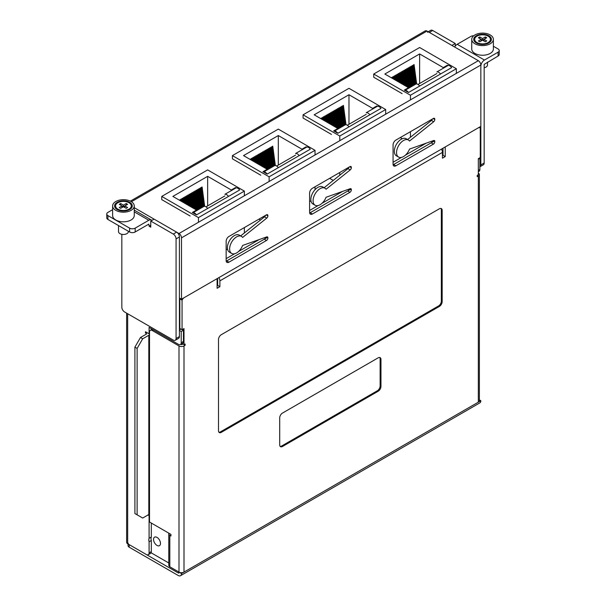 <?xml version="1.0" encoding="UTF-8"?>
<svg xmlns="http://www.w3.org/2000/svg" width="606" height="606" viewBox="0 0 606 606"><rect width="100%" height="100%" fill="white"/><g stroke="black" fill="none" stroke-linecap="round" stroke-linejoin="round"><path stroke-width="0.91" d="M303.068 114.814L339.792 136.017L385.696 109.519L348.973 88.317L303.068 114.814L303.068 118.034L331.444 134.411M329.634 178.338L333.247 180.429M385.696 109.519L385.696 114.178M339.792 136.017L339.792 140.675M339.792 172.475L339.792 175.195M337.845 128.472L314.196 114.814L348.973 94.741L372.622 108.391L376.788 105.982L377.349 106.308A4.325 2.5 -120 0 1 379.159 106.664A4.325 2.5 -120 0 1 380.962 108.391L337.845 133.29L333.671 130.881L337.845 128.472M348.973 124.291L348.973 94.741M346.011 124.73L343.405 105.361L342.852 105.679L342.852 107.618L345.17 124.881M344.579 125.222L342.019 106.164L341.458 106.482L343.784 125.684M343.185 126.025L340.625 106.967L340.072 107.285L342.39 126.487M341.799 126.828L339.231 107.77L338.678 108.088L340.996 127.29M340.405 127.631L337.845 108.572L337.284 108.891L339.61 128.093M339.012 128.434L336.451 109.375L335.898 109.694L338.216 128.896M337.489 128.267L335.065 110.178L334.504 110.497L334.504 112.436L336.557 127.73M335.868 127.328L333.671 110.981L333.118 111.299L333.118 113.239L334.936 126.79M334.239 126.389L332.277 111.784L331.724 112.102L331.724 114.042L333.308 125.851M332.618 125.45L330.891 112.587L330.331 112.905L330.331 114.845L331.687 124.912M330.99 124.518L329.497 113.39L328.944 113.708L328.944 115.648L330.058 123.972M329.369 123.579L328.104 114.193L327.551 114.511L327.551 116.45L328.437 123.041M327.74 122.639L326.717 114.996L326.157 115.314L326.157 117.253L326.808 122.101M326.119 121.7L325.324 115.799L324.771 116.117L325.187 121.162M324.49 120.761L323.937 116.602L323.377 116.92L323.559 120.223M322.869 119.821L322.543 117.405L321.991 117.723L321.991 119.314M320.612 118.518L321.15 118.208L321.241 118.882M321.991 117.723L322.218 119.45M323.377 116.92L323.846 120.389M324.771 116.117L325.467 121.321M326.157 115.314L327.096 122.26M327.551 114.511L328.717 123.2M328.944 113.708L330.346 124.139M330.331 112.905L331.967 125.078M331.724 112.102L333.595 126.018M333.118 111.299L335.216 126.957M334.504 110.497L336.845 127.889M335.898 109.694L338.459 128.76M337.284 108.891L339.852 127.957M338.678 108.088L341.239 127.154M340.072 107.285L342.632 126.351M341.458 106.482L344.019 125.548M342.852 105.679L345.412 124.76M347.162 125.139A4.325 2.5 -120 0 0 345.352 124.775L334.224 131.199A4.325 2.5 60 0 1 336.035 131.563A4.325 2.5 60 0 1 337.845 133.29L348.973 126.866A4.325 2.5 -120 0 0 347.162 125.139M380.962 108.391L369.834 114.814A4.325 2.5 60 0 0 368.031 113.087A4.325 2.5 60 0 0 366.221 112.731L377.349 106.308M232.409 155.613L269.132 176.816L315.029 150.311L278.313 129.116L232.409 155.613L232.409 158.825L260.785 175.21M258.974 219.137L260.519 220.031M309.605 201.631L310.969 200.844M315.029 150.311L315.029 154.969M315.029 186.777L315.029 189.693M269.132 176.816L269.132 181.474M267.185 169.263L243.536 155.613L278.313 135.539L301.955 149.19L306.128 146.781L306.689 147.099A4.325 2.5 -120 0 1 308.492 147.463A4.325 2.5 -120 0 1 310.302 149.19L267.185 174.081L263.012 171.672L267.185 169.263M278.313 165.09L278.313 135.539M275.351 165.529L272.745 146.152L272.192 146.478L272.192 148.417L274.51 165.68M273.92 166.021L271.352 146.955L270.799 147.281L270.799 149.22L273.117 166.483M272.526 166.824L269.965 147.758L269.405 148.084L269.405 150.023L271.73 167.286M271.132 167.627L268.572 148.568L268.019 148.887L270.337 168.089M269.746 168.43L267.185 149.371L266.625 149.69L268.943 168.892M268.352 169.233L265.792 150.174L265.239 150.493L267.557 169.695M266.829 169.066L264.398 150.977L263.845 151.295L263.845 153.235L265.898 168.529M265.208 168.127L263.012 151.78L262.451 152.098L262.451 154.038L264.277 167.589M263.58 167.188L261.618 152.583L261.065 152.901L261.065 154.841L262.648 166.65M261.959 166.249L260.224 153.386L259.671 153.704L259.671 155.644L261.027 165.711M260.33 165.309L258.838 154.189L258.277 154.507L258.277 156.446L259.398 164.771M258.709 164.37L257.444 154.992L256.891 155.31L256.891 157.249L257.777 163.832M257.08 163.431L256.058 155.795L255.497 156.113L255.497 158.052L256.149 162.893M255.459 162.499L254.664 156.598L254.103 156.916L254.528 161.961M253.831 161.56L253.27 157.401L252.717 157.719L252.899 161.022M252.21 160.62L251.884 158.204L251.323 158.522L251.323 160.113M249.952 159.317L250.49 159.007L250.581 159.681M251.323 158.522L251.558 160.242M252.717 157.719L253.179 161.181M254.103 156.916L254.808 162.12M255.497 156.113L256.429 163.059M256.891 155.31L258.058 163.999M258.277 154.507L259.679 164.938M259.671 153.704L261.307 165.87M261.065 152.901L262.928 166.809M262.451 152.098L264.557 167.748M263.845 151.295L266.178 168.688M265.239 150.493L267.799 169.551M266.625 149.69L269.185 168.748M268.019 148.887L270.579 167.945M269.405 148.084L271.965 167.142M270.799 147.281L273.359 166.339M272.192 146.478L274.753 165.559M276.503 165.93A4.325 2.5 -120 0 0 274.692 165.574L263.565 171.998A4.325 2.5 60 0 1 265.375 172.354A4.325 2.5 60 0 1 267.185 174.081L278.313 167.657A4.325 2.5 -120 0 0 276.503 165.93M310.302 149.19L299.175 155.613A4.325 2.5 60 0 0 297.364 153.886A4.325 2.5 60 0 0 295.561 153.523L306.689 147.099M161.749 196.412L198.465 217.615L244.369 191.11L207.646 169.907L161.749 196.412L161.749 199.624L190.125 216.009M226.152 249.816L227.515 249.028M244.369 191.11L244.369 195.768M244.369 227.568L244.369 232.946M198.465 217.615L198.465 222.266M196.518 210.062L172.877 196.412L207.646 176.331L231.295 189.989L235.469 187.58L236.022 187.898A4.325 2.5 -120 0 1 237.832 188.261A4.325 2.5 -120 0 1 239.643 189.989L196.518 214.88L192.344 212.471L196.518 210.062M207.646 205.888L207.646 176.331M204.684 206.32L202.086 186.951L201.525 187.269L201.525 189.208L203.851 206.472M203.252 206.82L200.692 187.754L200.139 188.08L200.139 190.011L202.457 207.275M201.866 207.623L199.306 188.557L198.745 188.883L198.745 190.814L201.063 208.078M200.472 208.426L197.912 189.36L197.351 189.686L197.351 191.617L199.677 208.881M199.079 209.229L196.518 190.163L195.965 190.489L195.965 192.42L198.283 209.684M197.692 210.032L195.132 190.966L194.571 191.291L194.571 193.223L196.889 210.487M196.17 209.858L193.738 191.769L193.185 192.094L193.185 194.026L195.238 209.32M194.541 208.918L192.344 192.572L191.791 192.897L191.791 194.829L193.609 208.381M192.92 207.979L190.958 193.375L190.398 193.7L190.398 195.632L191.988 207.441M191.291 207.047L189.564 194.178L189.011 194.503L189.011 196.435L190.36 206.51M189.67 206.108L188.178 194.98L187.618 195.306L187.618 197.238L188.739 205.57M188.042 205.169L186.784 195.783L186.224 196.109L186.224 198.041L187.11 204.631M186.421 204.23L185.391 196.586L184.838 196.912L184.838 198.844L185.489 203.692M184.792 203.29L184.004 197.389L183.444 197.715L183.86 202.752M183.171 202.351L182.611 198.192L182.058 198.518L182.239 201.813M181.542 201.419L181.217 198.995L180.664 199.321L180.664 200.904M179.285 200.116L179.831 199.798L179.921 200.48M180.664 199.321L180.891 201.04M182.058 198.518L182.52 201.98M183.444 197.715L184.148 202.919M184.838 196.912L185.769 203.858M186.224 196.109L187.398 204.79M187.618 195.306L189.019 205.729M189.011 194.503L190.648 206.669M190.398 193.7L192.269 207.608M191.791 192.897L193.897 208.547M193.185 192.094L195.518 209.487M194.571 191.291L197.132 210.35M195.965 190.489L198.526 209.547M197.351 189.686L199.919 208.744M198.745 188.883L201.306 207.941M200.139 188.08L202.699 207.138M201.525 187.269L204.093 206.351M205.843 206.729A4.325 2.5 -120 0 0 204.033 206.366L192.905 212.789A4.325 2.5 60 0 1 194.715 213.153A4.325 2.5 60 0 1 196.518 214.88L207.646 208.456A4.325 2.5 -120 0 0 205.843 206.729M239.643 189.989L228.515 196.412A4.325 2.5 60 0 0 226.705 194.685A4.325 2.5 60 0 0 224.894 194.321L236.022 187.898M373.728 74.023L410.451 95.225L456.356 68.72L419.632 47.518L373.728 74.023L373.728 77.235L402.104 93.619M400.301 137.547L402.323 138.713M456.356 68.72L456.356 73.379M410.451 95.225L410.451 99.884M410.451 131.684L410.451 137.244M408.505 87.673L384.855 74.023L419.632 53.942L443.281 67.599L447.455 65.19L448.008 65.509A4.325 2.5 -120 0 1 449.819 65.872A4.325 2.5 -120 0 1 451.629 67.599L408.505 92.491L404.331 90.082L408.505 87.673M419.632 83.499L419.632 53.942M416.67 83.939L414.072 64.562L413.512 64.887L413.512 66.819L415.83 84.082M415.239 84.431L412.678 65.365L412.125 65.69L412.125 67.622L414.443 84.885M413.845 85.234L411.285 66.168L410.732 66.493L410.732 68.425L413.05 85.688M412.459 86.037L409.898 66.971L409.338 67.296L409.338 69.228L411.663 86.499M411.065 86.84L408.505 67.774L407.952 68.099L407.952 70.031L410.27 87.302M409.679 87.643L407.118 68.576L406.558 68.902L406.558 70.834L408.876 88.105M408.156 87.469L405.725 69.379L405.164 69.705L405.164 71.637L407.224 86.931M406.528 86.529L404.331 70.182L403.778 70.508L403.778 72.44L405.596 85.991M404.906 85.597L402.945 70.985L402.384 71.311L402.384 73.243L403.975 85.06M403.278 84.658L401.551 71.788L400.998 72.114L400.998 74.046L402.346 84.12M401.657 83.719L400.157 72.591L399.604 72.917L399.604 74.849L400.725 83.181M400.028 82.78L398.771 73.394L398.21 73.72L398.21 75.652L399.096 82.242M398.407 81.84L397.377 74.197L396.824 74.523L396.824 76.454L397.475 81.302M396.778 80.901L395.991 75L395.43 75.326L395.847 80.363M395.157 79.969L394.597 75.803L394.036 76.129L394.226 79.424M393.529 79.03L393.203 76.606L392.65 76.932L392.65 78.522M391.271 77.727L391.817 77.409L391.908 78.091M392.65 76.932L392.877 78.651M394.036 76.129L394.506 79.591M395.43 75.326L396.127 80.53M396.824 74.523L397.756 81.469M398.21 73.72L399.377 82.408M399.604 72.917L401.005 83.34M400.998 72.114L402.626 84.279M402.384 71.311L404.255 85.219M403.778 70.508L405.876 86.158M405.164 69.705L407.505 87.097M406.558 68.902L409.118 87.961M407.952 68.099L410.512 87.158M409.338 67.296L411.898 86.355M410.732 66.493L413.292 85.552M412.125 65.69L414.686 84.749M413.512 64.887L416.08 83.961M417.822 84.34A4.325 2.5 -120 0 0 416.019 83.976L404.891 90.408A4.325 2.5 60 0 1 406.694 90.764A4.325 2.5 60 0 1 408.505 92.491L419.632 86.067A4.325 2.5 -120 0 0 417.822 84.34M451.629 67.599L440.501 74.023A4.325 2.5 60 0 0 438.691 72.296A4.325 2.5 60 0 0 436.881 71.932L448.008 65.509M128.048 543.021A3.931 2.272 180 0 0 129.199 544.627L178.156 572.897A1.576 0.909 -120 0 0 178.944 572.973A1.576 0.909 -120 0 0 179.27 572.253A3.538 2.045 0 0 0 184.004 572.094L478.331 402.164A3.538 2.045 0 0 0 479.369 400.717L479.369 174.566A3.538 2.045 180 0 1 478.331 176.013L477.217 176.657L477.217 175.369L478.331 174.725L478.331 158.666L480.278 157.545L480.278 127.987A3.931 2.272 -60 0 0 480.02 127.798L479.21 127.321M478.331 173.119A3.538 2.045 180 0 1 479.369 174.566M182.095 343.557L184.004 344.662L184.004 328.596L182.058 329.725L182.058 300.167A3.931 2.272 -60 0 1 184.277 297.599L217.107 278.646L217.107 288.282L219.887 286.676L219.887 280.873A4.719 2.727 60 0 0 218.917 277.601M442.448 155.613L443.001 155.295L445.228 156.575L442.448 158.181L442.448 152.379A4.719 2.727 -120 0 0 441.479 149.106M445.228 156.575L445.228 146.94L478.058 127.987A3.931 2.272 -60 0 1 480.02 127.798M184.004 344.662L185.118 344.019L185.118 345.299L184.004 345.943A3.538 2.045 180 0 1 178.997 345.943L152.288 330.528A3.931 2.272 60 0 0 150.318 330.331L152.25 329.217M378.182 391.241A3.931 2.272 120 0 0 380.962 386.423L380.962 359.441A3.931 2.272 120 0 0 380.151 357.638A3.931 2.272 120 0 0 378.182 357.828L282.479 413.08A3.931 2.272 120 0 0 279.699 417.905L279.699 444.887A3.931 2.272 120 0 0 280.517 446.683A3.931 2.272 120 0 0 282.479 446.493L378.182 391.241L377.349 390.756A3.931 2.272 -60 0 0 380.129 385.939L380.129 358.957A3.931 2.272 -60 0 0 379.689 357.472M439.388 306.431A3.931 2.272 120 0 0 442.168 301.614L442.168 210.388A3.931 2.272 120 0 0 441.35 208.585A3.931 2.272 120 0 0 439.388 208.782L221.281 334.701A3.931 2.272 120 0 0 218.501 339.519L218.501 430.752A3.931 2.272 120 0 0 219.311 432.548A3.931 2.272 120 0 0 221.281 432.358L439.388 306.431L438.555 305.954A3.931 2.272 -60 0 0 441.335 301.137L441.335 209.903A3.931 2.272 -60 0 0 440.888 208.419M182.058 329.725L179.831 328.437L179.831 298.887L182.058 300.167M180.702 344.359L181.777 344.662L182.891 344.019L185.118 345.299M443.001 155.295L443.001 148.228M217.349 278.51A1.576 0.909 -120 0 1 217.66 279.586L217.66 285.388L219.887 286.676M217.107 285.714L217.66 285.388M180.088 298.387A3.931 2.272 120 0 0 179.831 298.887M150.318 330.331A3.931 2.272 60 0 0 149.508 332.133L149.508 522.016L170.93 534.386L170.93 535.992L169.816 535.348A3.538 2.045 180 0 1 168.779 533.901L168.779 565.345A3.538 2.045 0 0 0 169.816 566.792L178.997 572.094A3.538 2.045 0 0 0 179.278 572.238L181.497 573.541L184.004 572.094L184.004 345.943M168.779 562.982L151.083 552.763M160.492 543.423A4.916 2.841 -120 0 0 158.348 538.476A4.916 2.841 -120 0 0 154.56 537.158A4.916 2.841 -120 0 0 153.538 539.408A4.916 2.841 -120 0 0 155.689 544.355A4.916 2.841 -120 0 0 159.476 545.673A4.916 2.841 -120 0 0 160.492 543.423M168.779 533.901A3.538 2.045 180 0 1 168.96 533.25M181.497 573.541A4.719 2.727 60 0 1 180.52 575.7A4.719 2.727 60 0 1 178.156 575.465L129.199 547.195A3.931 2.272 0 0 1 128.048 545.589L128.048 543.961M180.52 575.7L479.861 402.876A4.719 2.727 -120 0 0 480.838 400.717L478.331 402.164L478.331 176.013M479.369 399.877L480.838 400.717M433.964 141.236L393.12 164.817M350.503 189.42L309.666 213.001M267.041 237.605L226.205 261.186M426.132 143.19L405.444 155.136M401.551 157.378L393.067 162.279M342.67 191.375L321.983 203.321M318.089 205.563L309.605 210.464M259.216 239.559L238.529 251.505M234.636 253.747L226.152 258.648M280.146 446.364A3.931 2.272 -60 0 0 281.646 446.008L377.349 390.756M218.94 432.229A3.931 2.272 -60 0 0 220.448 431.873L438.555 305.954M134.259 207.684L178.997 233.515A3.538 2.045 60 0 1 181.497 237.847L181.497 299.205L480.838 126.381L480.838 65.024A3.538 2.045 -120 0 0 478.331 60.691L427.003 31.057A3.538 2.045 -120 0 0 425.238 30.883L130.351 201.131M324.96 188.216L322.733 186.928A9.832 5.681 120 0 0 317.817 187.413A9.832 5.681 120 0 0 311.386 196.086A9.832 5.681 120 0 0 312.893 203.964L315.12 205.252A9.832 5.681 -60 0 1 313.613 197.367A9.832 5.681 -60 0 1 320.036 188.701A9.832 5.681 -60 0 1 324.96 188.216A9.832 5.681 -60 0 1 326.066 189.239L350.207 169.93A1.97 1.136 120 0 0 351.336 167.703L351.336 167.423A1.97 1.136 120 0 0 350.927 166.521A1.97 1.136 120 0 0 349.942 166.62L312.385 188.299A3.931 2.272 120 0 0 309.605 193.117L309.605 212.395A3.931 2.272 120 0 0 310.423 214.191A3.931 2.272 120 0 0 312.385 214.001L349.942 192.314A1.97 1.136 120 0 0 351.336 189.905L351.336 189.625A1.97 1.136 120 0 0 350.927 188.724A1.97 1.136 120 0 0 350.207 188.701L326.066 197.268A9.832 5.681 -60 0 1 320.036 204.76A9.832 5.681 -60 0 1 315.12 205.252M349.056 189.11A1.97 1.136 -60 0 1 347.723 191.034L310.166 212.714A3.931 2.272 -60 0 1 309.651 212.956M348.98 167.173A1.97 1.136 -60 0 1 347.98 168.642L324.119 187.731M408.414 140.031L406.194 138.744A9.832 5.681 120 0 0 401.27 139.228A9.832 5.681 120 0 0 394.847 147.902A9.832 5.681 120 0 0 396.354 155.78L398.581 157.068A9.832 5.681 -60 0 1 397.074 149.182A9.832 5.681 -60 0 1 403.498 140.516A9.832 5.681 -60 0 1 408.414 140.031A9.832 5.681 -60 0 1 409.52 141.054L433.669 121.745A1.97 1.136 120 0 0 434.797 119.518L434.797 119.238A1.97 1.136 120 0 0 434.388 118.337A1.97 1.136 120 0 0 433.404 118.435L395.847 140.115A3.931 2.272 120 0 0 393.067 144.932L393.067 164.211A3.931 2.272 120 0 0 393.877 166.006A3.931 2.272 120 0 0 395.847 165.817L433.404 144.13A1.97 1.136 120 0 0 434.797 141.721L434.797 141.44A1.97 1.136 120 0 0 434.388 140.539A1.97 1.136 120 0 0 433.669 140.516L409.52 149.084A9.832 5.681 -60 0 1 403.498 156.575A9.832 5.681 -60 0 1 398.581 157.068M432.51 140.925A1.97 1.136 -60 0 1 431.177 142.849L393.62 164.529A3.931 2.272 -60 0 1 393.112 164.771M432.434 118.988A1.97 1.136 -60 0 1 431.442 120.458L407.58 139.547M241.499 236.401L239.272 235.113A9.832 5.681 120 0 0 234.355 235.598A9.832 5.681 120 0 0 227.932 244.271A9.832 5.681 120 0 0 229.439 252.149L231.666 253.437A9.832 5.681 -60 0 1 230.159 245.551A9.832 5.681 -60 0 1 236.582 236.885A9.832 5.681 -60 0 1 241.499 236.401A9.832 5.681 -60 0 1 242.605 237.423L266.754 218.115A1.97 1.136 120 0 0 267.875 215.887L267.875 215.607A1.97 1.136 120 0 0 267.473 214.706A1.97 1.136 120 0 0 266.488 214.804L228.932 236.484A3.931 2.272 120 0 0 226.152 241.302L226.152 260.58A3.931 2.272 120 0 0 226.962 262.375A3.931 2.272 120 0 0 228.932 262.186L266.488 240.499A1.97 1.136 120 0 0 267.875 238.09L267.875 237.81A1.97 1.136 120 0 0 267.473 236.908A1.97 1.136 120 0 0 266.754 236.885L242.605 245.453A9.832 5.681 -60 0 1 236.582 252.944A9.832 5.681 -60 0 1 231.666 253.437M265.595 237.294A1.97 1.136 -60 0 1 264.261 239.219L226.705 260.898A3.931 2.272 -60 0 1 226.197 261.141M265.519 215.357A1.97 1.136 -60 0 1 264.527 216.827L240.658 235.916M181.497 299.205L179.414 298M417.996 84.446L436.881 73.538M347.336 125.237L366.221 114.337M276.669 166.036L295.561 155.128M206.01 206.835L224.894 195.927M126.631 313.143L126.631 542.302A3.538 2.045 0 0 0 127.669 543.741L146.304 554.505A3.931 2.272 60 0 0 148.273 554.702A3.931 2.272 60 0 0 149.091 552.899L151.311 551.611L151.311 540.499A5.901 3.409 60 0 1 151.038 538.605A5.901 3.409 60 0 1 151.311 537.037L151.311 523.061M151.311 329.755L151.311 328.679M183.444 330.202L181.217 331.49L181.217 342.731A3.931 2.272 60 0 1 180.406 344.534L182.633 343.246A3.931 2.272 -120 0 0 183.444 341.443L183.444 330.202L182.33 329.558M148.273 554.702L150.5 553.414A3.931 2.272 -120 0 0 151.311 551.611M151.311 540.499L149.091 541.779L149.091 552.899M181.217 331.49L179.414 330.444M180.406 344.534A3.931 2.272 60 0 1 178.437 344.337L149.091 327.391L149.091 333.815L145.47 331.732L145.47 333.012L146.584 333.656M147.978 514.994L149.091 515.638L149.091 538.317A5.901 3.409 -120 0 0 148.811 539.893A5.901 3.409 -120 0 0 149.091 541.779M180.944 329.081L179.414 329.959M149.091 333.815L149.508 333.58M145.47 333.012L146.584 332.376M149.508 334.694A3.538 2.045 180 0 1 148.811 335.262L142.69 338.799L137.123 348.435L134.903 347.147L134.903 513.547L137.123 514.835L137.123 348.435M134.903 347.147L140.463 337.512L146.584 333.982M149.508 513.941A3.538 2.045 0 0 1 148.811 514.509L142.69 518.047L137.123 514.835M140.463 337.512L142.69 338.799M149.091 515.638L149.508 515.395M149.091 538.317L151.311 537.037M478.331 171.725L479.051 171.309A3.931 2.272 -120 0 0 479.861 169.506L479.861 158.264L479.444 158.022M479.861 158.264L478.331 159.151M493.382 46.253L498.087 48.965A3.931 2.272 180 0 1 499.238 50.571L499.238 54.426A3.931 2.272 0 0 1 498.087 56.032L484.171 64.388L484.171 163.006A3.931 2.272 -120 0 1 483.361 164.802L480.02 166.733A3.931 2.272 60 0 1 479.861 166.809M454.636 47.01A5.113 2.954 120 0 1 457.189 44.306L470.824 36.436A3.931 2.272 180 0 1 473.703 35.777M499.238 50.571A3.931 2.272 180 0 1 498.087 52.177L484.452 60.047A5.113 2.954 -60 0 0 480.838 66.312L480.838 164.93A3.931 2.272 60 0 1 480.02 166.733M455.242 46.086L455.242 43.503L432.707 30.497A3.931 2.272 -120 0 0 430.745 30.3L428.215 31.754M455.242 43.503L451.902 45.435L429.374 32.421A3.931 2.272 60 0 0 427.404 32.224M443.001 149.106A9.446 5.454 60 0 1 442.365 148.591M471.741 39.36L471.741 48.995A10.817 6.249 0 0 0 478.422 54.767A10.817 6.249 0 0 0 490.209 53.411A10.817 6.249 0 0 0 493.382 48.995L493.382 39.36A10.817 6.249 180 0 1 490.209 43.776A10.817 6.249 180 0 1 478.422 45.132A10.817 6.249 180 0 1 471.741 39.36A10.817 6.249 180 0 1 474.915 34.943A10.817 6.249 180 0 1 486.701 33.588A10.817 6.249 180 0 1 493.382 39.36M488.822 35.746A8.855 5.113 0 0 0 479.172 34.64A8.855 5.113 0 0 0 473.71 39.36A8.855 5.113 0 0 0 476.301 42.973A8.855 5.113 0 0 0 485.951 44.079A8.855 5.113 0 0 0 491.413 39.36A8.855 5.113 0 0 0 488.822 35.746M484.171 67.743A4.916 2.841 0 0 0 486.042 67.069A4.916 2.841 0 0 0 487.482 65.062L487.482 62.153M476.998 36.148A7.87 4.545 180 0 1 485.573 35.163A7.87 4.545 180 0 1 490.428 39.36A7.87 4.545 180 0 1 488.125 42.572A7.87 4.545 180 0 1 479.551 43.556A7.87 4.545 180 0 1 474.695 39.36A7.87 4.545 180 0 1 476.998 36.148M485.345 36.951L482.558 38.557L479.778 36.951L478.392 37.754L481.172 39.36L478.392 40.966L479.778 41.769L482.558 40.163L485.345 41.769L486.732 40.966L483.952 39.36L486.732 37.754L485.345 36.951L485.345 38.557M483.952 40.966L483.952 39.36L482.558 40.163L481.172 39.36L481.172 40.966M482.558 38.557L482.558 40.163M479.778 36.951L479.778 38.557M176.073 238.893L176.073 338.474A3.931 2.272 60 0 1 175.255 340.277L178.596 338.353A3.931 2.272 -120 0 0 179.414 336.55L179.414 236.969L176.073 238.893A3.931 2.272 60 0 0 173.293 234.075L150.758 221.061L150.758 227.167L149.091 226.205L148.811 224.114L135.176 231.984A3.931 2.272 0 0 1 129.616 231.984L107.913 219.455A3.931 2.272 0 0 1 106.762 217.849L106.762 213.994A3.931 2.272 180 0 1 107.913 212.388L112.618 209.676M151.856 220.432A5.113 2.954 -60 0 0 151.364 220.008A5.113 2.954 -60 0 0 148.811 220.258L135.176 228.129A3.931 2.272 180 0 1 129.616 228.129L107.913 215.607A3.931 2.272 180 0 1 106.762 213.994M175.255 340.277A3.931 2.272 60 0 1 173.293 340.08L124.609 311.976A3.931 2.272 60 0 1 121.829 307.159L121.829 234.317M150.758 221.061L154.098 219.137L176.626 232.143A3.931 2.272 -120 0 1 179.414 236.969M149.091 226.205L150.758 225.243M112.618 205.934L112.618 215.569A10.817 6.249 0 0 0 119.299 221.341A10.817 6.249 0 0 0 131.085 219.986A10.817 6.249 0 0 0 134.259 215.569L134.259 205.934A10.817 6.249 180 0 1 131.085 210.35A10.817 6.249 180 0 1 119.299 211.706A10.817 6.249 180 0 1 112.618 205.934A10.817 6.249 180 0 1 115.791 201.518A10.817 6.249 180 0 1 127.578 200.162A10.817 6.249 180 0 1 134.259 205.934M117.178 209.547A8.855 5.113 0 0 0 126.828 210.653A8.855 5.113 0 0 0 132.29 205.934A8.855 5.113 0 0 0 129.699 202.321A8.855 5.113 0 0 0 120.049 201.215A8.855 5.113 0 0 0 114.587 205.934A8.855 5.113 0 0 0 117.178 209.547M118.518 225.583L118.518 231.636A4.916 2.841 0 0 0 119.958 233.643A4.916 2.841 0 0 0 126.919 233.643A4.916 2.841 0 0 0 128.358 231.636L128.358 231.257M129.002 209.146A7.87 4.545 180 0 1 120.427 210.13A7.87 4.545 180 0 1 115.572 205.934A7.87 4.545 180 0 1 117.875 202.722A7.87 4.545 180 0 1 126.449 201.737A7.87 4.545 180 0 1 131.305 205.934A7.87 4.545 180 0 1 129.002 209.146M120.655 208.343L123.442 206.737L126.222 208.343L127.608 207.54L124.828 205.934L127.608 204.328L126.222 203.525L123.442 205.131L120.655 203.525L119.268 204.328L122.048 205.934L119.268 207.54L120.655 208.343M123.442 205.131L123.442 206.737L122.048 205.934L122.048 207.54M120.655 203.525L120.655 205.131M126.222 203.525L126.222 205.131M124.828 207.54L124.828 205.934L123.442 206.737M442.448 152.379L219.887 280.873M178.156 572.897L179.27 572.253M178.997 572.094L178.997 345.943M169.816 535.348L169.816 566.792M153.401 329.884L152.288 330.528M129.199 544.627L129.199 547.195M380.129 385.939L380.962 386.423M281.646 446.008L282.479 446.493M380.962 359.441L380.129 358.957M441.335 301.137L442.168 301.614M220.448 431.873L221.281 432.358M442.168 210.388L441.335 209.903M427.003 31.057L131.419 201.715M178.997 233.515L478.331 60.691M480.838 65.024L181.497 237.847M350.207 169.93L347.98 168.642M349.7 166.756L351.336 167.703M351.336 167.423L349.942 166.62M310.166 212.714L312.385 214.001M349.942 192.314L347.723 191.034M349.617 188.913L351.336 189.905M351.336 189.625L349.912 188.807M433.669 121.745L431.442 120.458M433.161 118.571L434.797 119.518M434.797 119.238L433.404 118.435M393.62 164.529L395.847 165.817M433.404 144.13L431.177 142.849M433.07 140.728L434.797 141.721M434.797 141.44L433.373 140.622M266.754 218.115L264.527 216.827M266.246 214.941L267.875 215.887M267.875 215.607L266.488 214.804M226.705 260.898L228.932 262.186M266.488 240.499L264.261 239.219M266.155 237.097L267.875 238.09M267.875 237.81L266.458 236.991M424.223 144.289L424.223 143.864M127.669 313.741L127.669 543.741M181.217 342.731L183.444 341.443M148.811 514.509L148.811 335.262M478.331 170.392L479.861 169.506M457.189 44.306L484.452 60.047M498.087 56.032L498.087 52.177M432.707 30.497L429.374 32.421M480.838 164.93L484.171 163.006M135.176 228.129L135.176 231.984M148.811 220.258L134.259 211.858M107.913 215.607L107.913 219.455M129.616 231.984L129.616 228.129M176.073 338.474L179.414 336.55M173.293 234.075L176.626 232.143M490.428 41.7L490.428 39.36M474.695 41.7L474.695 39.36M151.364 220.008L134.259 210.13M115.572 208.275L115.572 205.934M131.305 208.275L131.305 205.934"/></g></svg>
